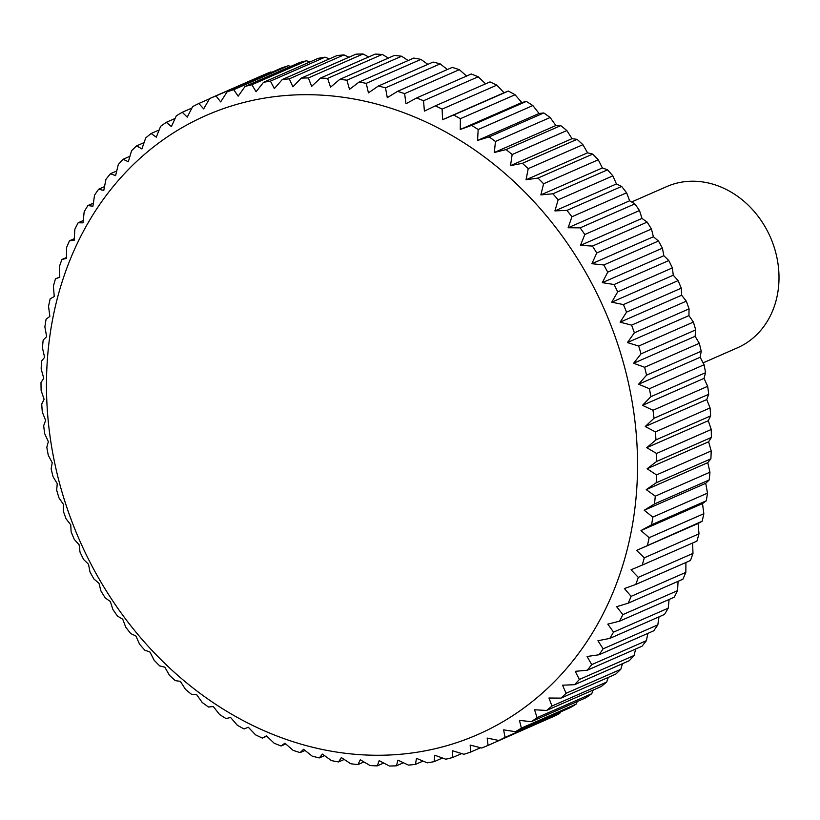 <?xml version="1.0" encoding="UTF-8"?>
<svg xmlns="http://www.w3.org/2000/svg" width="820" height="820" viewBox="0 0 820 820"><rect width="100%" height="100%" fill="white"/><g stroke="black" fill="none" stroke-linecap="round" stroke-linejoin="round"><path stroke-width="1.23" d="M673.989 276.032A176.054 149.301 -113.7 0 0 673.148 274.198M703.109 362.86L737.375 347.844A88.027 74.651 -113.7 0 0 779 278.769A88.027 74.651 -113.7 0 0 666.721 186.591L631.625 201.966M646.242 489.632L707.762 462.675L709.956 472.197L655.272 496.151L646.242 489.632L656.205 482.795A352.108 298.603 -113.7 0 0 656.523 474.913L647.093 468.743L656.687 461.414A352.108 298.603 -113.7 0 0 656.553 453.46L646.755 447.679L655.959 439.868A352.108 298.603 -113.7 0 0 655.385 431.884L645.227 426.513L654.022 418.261A352.108 298.603 -113.7 0 0 652.997 410.277L642.511 405.336L650.875 396.665A352.108 298.603 -113.7 0 0 649.409 388.711L638.626 384.231L646.539 375.17A352.108 298.603 -113.7 0 0 644.633 367.268L633.583 363.28L641.025 353.861A352.108 298.603 -113.7 0 0 638.688 346.05L627.413 342.565L634.362 332.817A352.108 298.603 -113.7 0 0 631.605 325.13L620.115 322.178L626.562 312.133A352.108 298.603 -113.7 0 0 623.405 304.589L611.74 302.18L617.675 291.879A352.108 298.603 -113.7 0 0 614.118 284.519L602.321 282.664L607.733 272.137A352.108 298.603 -113.7 0 0 603.786 264.983L591.876 263.712L596.755 252.98A352.108 298.603 -113.7 0 0 592.45 246.072L580.468 245.385L584.814 234.499A352.108 298.603 -113.7 0 0 580.15 227.857L568.127 227.755L571.929 216.757A352.108 298.603 -113.7 0 0 566.948 210.402L554.904 210.904L558.164 199.824A352.108 298.603 -113.7 0 0 552.875 193.786L540.862 194.893L543.578 183.762A352.108 298.603 -113.7 0 0 537.992 178.063L526.04 179.775L528.223 168.643A352.108 298.603 -113.7 0 0 522.371 163.313L510.511 165.63L512.162 154.529A352.108 298.603 -113.7 0 0 506.063 149.578L494.327 152.499L495.454 141.47A352.108 298.603 -113.7 0 0 489.13 136.919L477.558 140.435L478.173 129.519A352.108 298.603 -113.7 0 0 471.643 125.388L460.266 129.488L460.368 118.715A352.108 298.603 -113.7 0 0 453.675 115.025L442.523 119.699L442.134 109.111A352.108 298.603 -113.7 0 0 435.297 105.872L424.401 111.12L423.53 100.737A352.108 298.603 -113.7 0 0 416.57 97.969L405.961 103.761L404.629 93.644A352.108 298.603 -113.7 0 0 397.587 91.338L387.286 97.672L385.513 87.832A352.108 298.603 -113.7 0 0 378.399 86.018L368.436 92.865L366.243 83.353A352.108 298.603 -113.7 0 0 359.109 82.031L349.505 89.359L346.911 80.196A352.108 298.603 -113.7 0 0 339.767 79.376L330.562 87.176L327.59 78.392A352.108 298.603 -113.7 0 0 320.456 78.074L311.661 86.325L308.34 77.951A352.108 298.603 -113.7 0 0 301.268 78.125L292.904 86.797L289.265 78.863A352.108 298.603 -113.7 0 0 282.264 79.54L274.362 88.601L270.415 81.129A352.108 298.603 -113.7 0 0 263.527 82.307L256.086 91.727L251.873 84.737A352.108 298.603 -113.7 0 0 245.118 86.418L238.169 96.165L233.72 89.687A352.108 298.603 -113.7 0 0 227.119 91.84L220.672 101.885L216.019 95.94A352.108 298.603 -113.7 0 0 209.612 98.574L203.678 108.886L198.85 103.484A352.108 298.603 -113.7 0 0 192.649 106.59L187.237 117.117L182.265 112.278A352.108 298.603 -113.7 0 0 176.3 115.835L171.411 126.567L166.337 122.293A352.108 298.603 -113.7 0 0 160.628 126.3L156.282 137.186L151.126 133.496A352.108 298.603 -113.7 0 0 145.704 137.934L141.901 148.933L136.704 145.837A352.108 298.603 -113.7 0 0 131.579 150.685L128.32 161.765L123.113 159.275A352.108 298.603 -113.7 0 0 118.316 164.502L115.589 175.623L110.413 173.737A352.108 298.603 -113.7 0 0 105.954 179.334L103.771 190.465L98.656 189.184A352.108 298.603 -113.7 0 0 94.556 195.129L92.906 206.23L87.883 205.553A352.108 298.603 -113.7 0 0 84.163 211.826L83.045 222.855L78.146 222.773A352.108 298.603 -113.7 0 0 74.815 229.344L74.21 240.26L69.474 240.783A352.108 298.603 -113.7 0 0 66.553 247.619L66.451 258.392L61.91 259.499A352.108 298.603 -113.7 0 0 59.399 266.592L59.788 277.18L55.473 278.861A352.108 298.603 -113.7 0 0 53.382 286.17L54.253 296.543L50.194 298.798A352.108 298.603 -113.7 0 0 48.534 306.29L49.866 316.407L46.094 319.205A352.108 298.603 -113.7 0 0 44.874 326.862L46.648 336.692L43.183 340.023A352.108 298.603 -113.7 0 0 42.414 347.803L44.608 357.325L41.482 361.169A352.108 298.603 -113.7 0 0 41.164 369.051L43.757 378.215L41 382.55A352.108 298.603 -113.7 0 0 41.123 390.505L44.096 399.279L41.728 404.096A352.108 298.603 -113.7 0 0 42.302 412.07L45.623 420.445L43.665 425.703A352.108 298.603 -113.7 0 0 44.69 433.688L48.339 441.621L46.812 447.3A352.108 298.603 -113.7 0 0 48.277 455.254L52.224 462.726L51.147 468.794A352.108 298.603 -113.7 0 0 53.054 476.697L57.267 483.677L56.662 490.104A352.108 298.603 -113.7 0 0 58.999 497.914L63.437 504.392L63.324 511.137A352.108 298.603 -113.7 0 0 66.082 518.834L70.735 524.779L71.125 531.832A352.108 298.603 -113.7 0 0 74.282 539.375L79.109 544.777L80.011 552.085A352.108 298.603 -113.7 0 0 83.568 559.445L88.529 564.293L89.954 571.827A352.108 298.603 -113.7 0 0 93.9 578.981L98.974 583.245L100.932 590.974A352.108 298.603 -113.7 0 0 105.237 597.893L110.382 601.572L112.873 609.465A352.108 298.603 -113.7 0 0 117.526 616.107L122.723 619.202L125.757 627.208A352.108 298.603 -113.7 0 0 130.739 633.563L135.946 636.053L139.523 644.141A352.108 298.603 -113.7 0 0 144.812 650.178L149.988 652.064L154.109 660.202A352.108 298.603 -113.7 0 0 159.695 665.901L164.81 667.183L169.463 675.311A352.108 298.603 -113.7 0 0 175.316 680.651L180.338 681.328L185.525 689.435A352.108 298.603 -113.7 0 0 191.624 694.386L196.523 694.458L202.232 702.494A352.108 298.603 -113.7 0 0 208.557 707.045L213.292 706.522L219.514 714.445A352.108 298.603 -113.7 0 0 226.043 718.576L230.584 717.469L237.318 725.249A352.108 298.603 -113.7 0 0 244.011 728.939L248.327 727.258L255.553 734.853A352.108 298.603 -113.7 0 0 262.39 738.092L266.449 735.837L274.157 743.217A352.108 298.603 -113.7 0 0 281.106 745.995L284.888 743.197L293.058 750.32A352.108 298.603 -113.7 0 0 300.099 752.616L303.564 749.285L312.174 756.132A352.108 298.603 -113.7 0 0 319.287 757.936L322.414 754.092L331.444 760.611A352.108 298.603 -113.7 0 0 338.578 761.934L341.345 757.598L350.776 763.768A352.108 298.603 -113.7 0 0 357.92 764.588L360.287 759.781L370.097 765.562A352.108 298.603 -113.7 0 0 377.22 765.89L379.188 760.632L389.346 766.013A352.108 298.603 -113.7 0 0 396.419 765.829L397.946 760.16L408.421 765.101A352.108 298.603 -113.7 0 0 415.422 764.414L416.488 758.356L427.271 762.836A352.108 298.603 -113.7 0 0 434.159 761.657L434.764 755.23L445.813 759.217A352.108 298.603 -113.7 0 0 452.568 757.547L452.681 750.792L463.966 754.277A352.108 298.603 -113.7 0 0 470.557 752.114L470.178 745.072L481.668 748.024A352.108 298.603 -113.7 0 0 488.074 745.39L487.172 738.072L498.837 740.48A352.108 298.603 -113.7 0 0 505.038 737.375L503.613 729.841L515.421 731.686A352.108 298.603 -113.7 0 0 521.387 728.119L519.439 720.39L531.35 721.661A352.108 298.603 -113.7 0 0 537.059 717.664L534.568 709.771L546.561 710.458A352.108 298.603 -113.7 0 0 551.983 706.03L548.949 698.025L560.982 698.117A352.108 298.603 -113.7 0 0 566.107 693.279L562.53 685.192L574.574 684.69A352.108 298.603 -113.7 0 0 579.371 679.462L575.261 671.334L587.274 670.227A352.108 298.603 -113.7 0 0 591.732 664.62L587.079 656.492L599.03 654.77A352.108 298.603 -113.7 0 0 603.13 648.825L597.944 640.727L609.803 638.411A352.108 298.603 -113.7 0 0 613.524 632.138L607.804 624.112L619.541 621.191A352.108 298.603 -113.7 0 0 622.872 614.621L616.64 606.697L628.212 603.182A352.108 298.603 -113.7 0 0 631.133 596.345L624.399 588.565L635.777 584.455A352.108 298.603 -113.7 0 0 638.288 577.372L631.062 569.777L642.214 565.093A352.108 298.603 -113.7 0 0 644.305 557.795L636.597 550.415L698.117 523.457L698.989 533.83L644.305 557.795M637.519 469.317A338.024 286.662 -113.7 0 0 346.009 97.682A338.024 286.662 -113.7 0 0 46.494 380.634A338.024 286.662 -113.7 0 0 338.004 752.278A338.024 286.662 -113.7 0 0 637.519 469.317M216.019 95.94L270.713 71.975A352.108 298.603 -113.7 0 0 264.296 74.61L209.612 98.574M270.713 71.975L271.82 72.262M233.72 89.687L288.414 65.723A352.108 298.603 -113.7 0 0 281.813 67.886L227.119 91.84M288.414 65.723L290.721 66.43M251.873 84.737L306.567 60.782A352.108 298.603 -113.7 0 0 299.812 62.453L245.118 86.418M306.567 60.782L309.909 61.982M270.415 81.129L325.099 57.164A352.108 298.603 -113.7 0 0 318.211 58.343L263.527 82.307M325.099 57.164L329.332 58.917M289.265 78.863L343.949 54.899A352.108 298.603 -113.7 0 0 336.958 55.586L282.264 79.54M343.949 54.899L348.941 57.246M308.34 77.951L363.034 53.987A352.108 298.603 -113.7 0 0 355.962 54.171L301.268 78.125M363.034 53.987L368.651 56.959M327.59 78.392L382.274 54.438A352.108 298.603 -113.7 0 0 375.15 54.11L320.456 78.074M382.274 54.438L388.424 58.056M346.911 80.196L401.605 56.231A352.108 298.603 -113.7 0 0 394.451 55.411L339.767 79.376M401.605 56.231L408.175 60.526M366.243 83.353L420.937 59.388A352.108 298.603 -113.7 0 0 413.792 58.066L359.109 82.031M420.937 59.388L427.835 64.36M385.513 87.832L440.196 63.868A352.108 298.603 -113.7 0 0 433.093 62.064L378.399 86.018M440.196 63.868L447.341 69.536M404.629 93.644L459.323 69.68A352.108 298.603 -113.7 0 0 452.271 67.383L397.587 91.338M459.323 69.68L466.621 76.045M423.53 100.737L478.214 76.783A352.108 298.603 -113.7 0 0 471.264 74.005L416.57 97.969M478.214 76.783L485.594 83.835M442.134 109.111L496.828 85.147A352.108 298.603 -113.7 0 0 489.991 81.908L435.297 105.872M496.828 85.147L504.054 92.742L508.369 91.061L453.675 115.025M460.368 118.715L515.062 94.751A352.108 298.603 -113.7 0 0 508.369 91.061M515.062 94.751L521.797 102.531L526.337 101.424L471.643 125.388M478.173 129.519L532.856 105.554A352.108 298.603 -113.7 0 0 526.337 101.424M532.856 105.554L539.088 113.478L543.814 112.955L489.13 136.919M495.454 141.47L550.148 117.506A352.108 298.603 -113.7 0 0 543.814 112.955M550.148 117.506L555.857 125.542L560.747 125.614L506.063 149.578M512.162 154.529L566.856 130.564A352.108 298.603 -113.7 0 0 560.747 125.614M566.856 130.564L572.032 138.672L577.054 139.349L522.371 163.313M528.223 168.643L582.918 144.689A352.108 298.603 -113.7 0 0 577.054 139.349M582.918 144.689L587.571 152.817L592.686 154.099L537.992 178.063M543.578 183.762L598.272 159.797A352.108 298.603 -113.7 0 0 592.686 154.099M598.272 159.797L602.382 167.936L607.558 169.822L552.875 193.786M558.164 199.824L612.858 175.859A352.108 298.603 -113.7 0 0 607.558 169.822M612.858 175.859L616.425 183.946L621.632 186.437L566.948 210.402M571.929 216.757L626.613 192.792A352.108 298.603 -113.7 0 0 621.632 186.437M626.613 192.792L629.647 200.797L634.844 203.893L580.15 227.857M584.814 234.499L639.497 210.535A352.108 298.603 -113.7 0 0 634.844 203.893M639.497 210.535L641.988 218.427L647.144 222.107L592.45 246.072M596.755 252.98L651.449 229.026A352.108 298.603 -113.7 0 0 647.144 222.107M651.449 229.026L653.396 236.754L658.48 241.018L603.786 264.983M607.733 272.137L662.416 248.173A352.108 298.603 -113.7 0 0 658.48 241.018M662.416 248.173L663.841 255.707L668.812 260.555L614.118 284.519M617.675 291.879L672.369 267.914A352.108 298.603 -113.7 0 0 668.812 260.555M672.369 267.914L673.271 275.223L678.099 280.624L623.405 304.589M626.562 312.133L681.256 288.168A352.108 298.603 -113.7 0 0 678.099 280.624M681.256 288.168L681.645 295.22L686.299 301.165L631.605 325.13M634.362 332.817L689.046 308.863A352.108 298.603 -113.7 0 0 686.299 301.165M689.046 308.863L688.933 315.608L693.382 322.086L638.688 346.05M641.025 353.861L695.708 329.896A352.108 298.603 -113.7 0 0 693.382 322.086M695.708 329.896L695.114 336.323L699.316 343.303L644.633 367.268M646.539 375.17L701.223 351.206A352.108 298.603 -113.7 0 0 699.316 343.303M701.223 351.206L700.157 357.274L704.093 364.746L649.409 388.711M650.875 396.665L705.559 372.7A352.108 298.603 -113.7 0 0 704.093 364.746M705.559 372.7L704.031 378.379L707.68 386.312L652.997 410.277M654.022 418.261L708.705 394.297A352.108 298.603 -113.7 0 0 707.68 386.312M708.705 394.297L706.748 399.555L710.069 407.929L655.385 431.884M655.959 439.868L710.643 415.904A352.108 298.603 -113.7 0 0 710.069 407.929M710.643 415.904L708.275 420.721L711.247 429.495L656.553 453.46M656.687 461.414L711.37 437.449A352.108 298.603 -113.7 0 0 711.247 429.495M711.37 437.449L708.613 441.785L711.207 450.949L656.523 474.913M656.205 482.795L710.889 458.831L707.762 462.675M710.889 458.831A352.108 298.603 -113.7 0 0 711.207 450.949M709.187 479.977L705.723 483.308L707.496 493.138L652.812 517.102L644.202 510.265L654.503 503.931L709.187 479.977A352.108 298.603 -113.7 0 0 709.956 472.197M706.286 500.794L702.504 503.593L703.837 513.709L649.153 537.674L640.984 530.55L651.592 524.759L706.286 500.794A352.108 298.603 -113.7 0 0 707.496 493.138M636.597 550.415L702.186 521.202A352.108 298.603 -113.7 0 0 703.837 513.709M702.186 521.202L698.117 523.457M642.214 565.093L696.908 541.139A352.108 298.603 -113.7 0 0 698.989 533.83M692.592 543.024L692.982 553.408L638.288 577.372M635.777 584.455L690.471 560.501A352.108 298.603 -113.7 0 0 692.982 553.408M685.92 562.489L685.827 572.38L631.133 596.345M628.212 603.182L682.896 579.217A352.108 298.603 -113.7 0 0 685.827 572.38M678.078 581.329L677.556 590.656L622.872 614.621M619.541 621.191L674.224 597.226A352.108 298.603 -113.7 0 0 677.556 590.656M669.099 599.471L668.208 608.173L613.524 632.138M609.803 638.411L664.487 614.447A352.108 298.603 -113.7 0 0 668.208 608.173M659.014 616.845L657.814 624.871L603.13 648.825M599.03 654.77L653.714 630.816A352.108 298.603 -113.7 0 0 657.814 624.871M647.851 633.378L646.416 640.666L591.732 664.62M587.274 670.227L641.957 646.262A352.108 298.603 -113.7 0 0 646.416 640.666M635.654 649.02L634.065 655.498L579.371 679.462M574.574 684.69L629.258 660.725A352.108 298.603 -113.7 0 0 634.065 655.498M622.452 663.708L620.791 669.315L566.107 693.279M560.982 698.117L615.676 674.163A352.108 298.603 -113.7 0 0 620.791 669.315M608.297 677.392L606.677 682.066L551.983 706.03M546.561 710.458L601.245 686.504A352.108 298.603 -113.7 0 0 606.677 682.066M593.219 690.02L591.743 693.699L537.059 717.664M531.35 721.661L586.044 697.707A352.108 298.603 -113.7 0 0 591.743 693.699M577.28 701.541L576.081 704.165L521.387 728.119M515.421 731.686L570.115 707.721A352.108 298.603 -113.7 0 0 576.081 704.165M560.49 711.934L559.732 713.41L505.038 737.375M498.837 740.48L553.531 716.516A352.108 298.603 -113.7 0 0 559.732 713.41M542.912 721.169L488.074 745.39M654.503 503.931A352.108 298.603 -113.7 0 0 655.272 496.151M644.202 510.265L705.723 483.308M651.592 524.759A352.108 298.603 -113.7 0 0 652.812 517.102M640.984 530.55L702.504 503.593M647.492 545.167A352.108 298.603 -113.7 0 0 649.153 537.674M480.551 747.737L470.557 752.114M461.65 753.57L452.568 757.547M442.462 758.018L434.159 761.657M423.038 761.083L415.422 764.414M403.44 762.754L396.419 765.829M383.719 763.041L377.22 765.89M363.947 761.944L357.92 764.588M344.205 759.474L338.578 761.934M324.535 755.64L319.287 757.936M305.03 750.464L300.099 752.616M285.76 743.955L281.106 745.995M266.787 736.165L262.39 738.092M55.473 278.861L59.778 276.976M61.91 259.499L66.451 257.511M69.474 240.783L74.292 238.671M78.146 222.773L83.271 220.529M87.883 205.553L93.357 203.155M98.656 189.184L104.519 186.622M110.413 173.737L116.717 170.98M123.113 159.275L129.919 156.292M136.704 145.837L144.074 142.608M151.126 133.496L159.152 129.98M166.337 122.293L175.101 118.459M182.265 112.278L191.88 108.066M198.85 103.484L209.469 98.83M442.523 119.699L504.054 92.742M460.266 129.488L521.797 102.531M477.558 140.435L539.088 113.478M494.327 152.499L555.857 125.542M510.511 165.63L572.032 138.672M526.04 179.775L587.571 152.817M540.862 194.893L602.382 167.936M554.904 210.904L616.425 183.946M568.127 227.755L629.647 200.797M580.468 245.385L641.988 218.427M591.876 263.712L653.396 236.754M602.321 282.664L663.841 255.707M611.74 302.18L673.271 275.223M620.115 322.178L681.645 295.22M627.413 342.565L688.933 315.608M633.583 363.28L695.114 336.323M638.626 384.231L700.157 357.274M642.511 405.336L704.031 378.379M645.227 426.513L706.748 399.555M646.755 447.679L708.275 420.721M647.093 468.743L708.613 441.785"/></g></svg>
